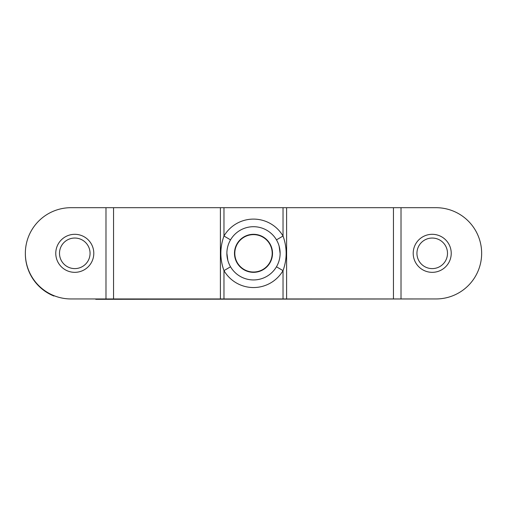 <?xml version="1.0" encoding="UTF-8"?>
<svg xmlns="http://www.w3.org/2000/svg" width="507" height="507" viewBox="0 0 507 507"><rect width="100%" height="100%" fill="white"/><g stroke="black" fill="none" stroke-linecap="round" stroke-linejoin="round"><path stroke-width="0.76" d="M436.02 207.693A45.63 45.63 0 0 1 481.65 253.323A45.63 45.63 0 0 1 436.02 298.953L70.98 298.953A45.63 45.63 -90 0 1 25.35 253.323A45.63 45.63 -90 0 1 70.98 207.693L436.02 207.693M234.804 253.323A18.696 18.696 -90 0 1 253.5 234.627A18.696 18.696 -90 0 1 272.196 253.323A18.696 18.696 -90 0 1 253.5 272.018A18.696 18.696 -90 0 1 234.804 253.323A18.696 18.696 90 0 0 253.5 272.018A18.696 18.696 90 0 0 272.196 253.323A18.696 18.696 90 0 0 253.5 234.627M230.533 266.783L223.974 270.624A34.223 34.223 90 0 0 283.026 270.624L276.467 266.783A26.617 26.617 -90 0 1 230.533 266.783M230.533 239.868L223.974 236.021C219.816 247.555 219.816 259.096 223.974 270.624L223.974 298.953M227.877 260.535L226.883 253.323A26.617 26.617 90 0 0 253.5 279.94A26.617 26.617 90 0 0 280.118 253.323A26.617 26.617 90 0 0 253.5 226.705A26.617 26.617 90 0 0 226.883 253.323M277.266 241.332L276.467 239.868L283.026 236.021A34.223 34.223 90 0 0 223.974 236.021L223.974 207.693M283.026 298.953L283.026 270.624C287.184 259.09 287.184 247.555 283.026 236.021L283.026 207.693M279.123 246.11L280.118 253.462M276.803 266.181L276.467 266.783M95.747 298.953L95.747 299.307L106.033 299.301L106.033 298.953M25.35 253.538A45.63 45.63 89.9 0 0 53.913 296.025L53.913 295.644M432.192 207.693L435.969 207.693A45.63 45.63 0 0 1 481.65 253.297M432.243 298.953L106.033 299.301M419.53 261.84A15.28 15.28 90 0 1 431.184 238.081A15.28 15.28 90 0 1 445.938 260.053A15.28 15.28 90 0 1 419.53 261.84M416.431 263.919A19.013 19.013 -90 0 0 442.814 269.109A19.013 19.013 -90 0 0 448.004 242.726A19.013 19.013 -90 0 0 421.621 237.536A19.013 19.013 -90 0 0 416.431 263.919M90.062 253.323A15.28 15.28 90 0 1 67.139 266.555A15.28 15.28 90 0 1 67.139 240.09A15.28 15.28 90 0 1 90.062 253.323M93.795 253.323A19.013 19.013 -90 0 0 74.782 234.31A19.013 19.013 -90 0 0 55.77 253.323A19.013 19.013 -90 0 0 74.782 272.335A19.013 19.013 -90 0 0 93.795 253.323M105.982 298.953L105.982 207.693M286.607 298.953L286.607 207.693M272.512 253.323A19.013 19.013 -90 0 1 253.5 272.335A19.013 19.013 -90 0 1 234.488 253.323A19.013 19.013 -90 0 1 253.5 234.31A19.013 19.013 -90 0 1 272.512 253.323M113.549 298.953L113.549 207.693M220.393 298.953L220.393 207.693M401.018 298.953L401.018 207.693M393.451 298.953L393.451 207.693M121.16 299.282L121.16 298.953"/></g></svg>
